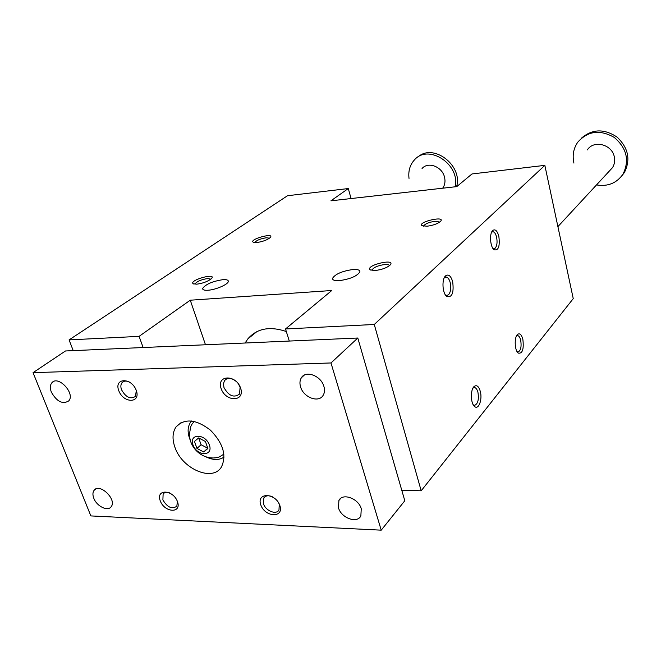 <?xml version="1.0" encoding="UTF-8"?>
<svg xmlns="http://www.w3.org/2000/svg" width="661" height="661" viewBox="0 0 661 661"><rect width="100%" height="100%" fill="white"/><g stroke="black" fill="none" stroke-linecap="round" stroke-linejoin="round"><path stroke-width="0.99" d="M139.083 336.366L69.075 339.903L287.535 195.714L348.289 188.55L330.921 200.82L456.768 186.617L471.995 173.95L544.846 165.357L374.275 324.477L285.511 328.963L331.764 290.518L190.269 300.201L139.083 336.366L143.14 347.537M73.231 350.636L69.075 339.903M445.349 294.847L446.943 295.45L448.612 294.666C450.736 291.914 451.265 287.882 450.199 282.586C449.216 279.041 447.794 277.19 445.935 277.033L444.233 277.86M452.678 281.71C454.033 292.881 452.05 297.805 446.737 296.475C442.366 293.352 441.581 279.124 445.605 275.844C448.513 273.869 450.868 275.819 452.678 281.71M245.14 343.009L247.809 338.928C256.873 328.434 269.713 325.964 286.312 331.516M492.924 248.42L493.949 248.734L495.254 248.115C497.064 245.727 497.502 242.058 496.576 237.109C495.692 233.68 494.436 231.887 492.8 231.714L491.61 232.218M498.84 236.316C500.055 246.33 498.468 250.808 494.073 249.751C490.156 247.007 489.231 233.3 492.776 230.458C495.254 228.822 497.279 230.78 498.84 236.316M522.868 339.399C521.529 334.573 519.753 332.904 517.546 334.408C514.109 337.118 514.597 350.561 518.232 353.106C522.446 353.858 523.991 349.289 522.868 339.399M480.299 391.37C478.779 386.297 476.73 384.652 474.168 386.454C470.268 389.569 470.541 403.582 474.573 406.482C478.581 410.266 482.588 399.517 480.299 391.37M544.846 165.357L573.244 298.623L421.181 490.801L374.275 324.477M289.295 341.059L285.511 328.963M421.181 490.801L401.764 490.222M339.415 280.644C334.73 280.9 332.433 280.132 332.524 278.347C335.259 274.067 342.043 271.126 352.875 269.523C357.609 269.234 359.956 269.994 359.906 271.795C357.213 276.091 350.38 279.033 339.415 280.644M207.975 290.245C204.29 290.452 202.514 289.849 202.671 288.411C205.72 284.23 212.462 281.313 222.889 279.661C226.624 279.421 228.433 280.033 228.309 281.479C228.152 284.412 215.668 289.824 207.975 290.245M427.064 226.219C432.963 225.426 437.4 223.881 440.383 221.559C446.646 215.263 417.074 221.922 421.966 225.698L427.064 226.219M375.283 270.481C381.571 269.729 386.437 268.002 389.883 265.292C397.319 257.716 364.608 265.301 370.251 269.828L375.283 270.481M256.807 242.521L253.122 242.157C249.172 239.092 275.629 232.143 270.101 237.696C266.978 240.083 262.541 241.686 256.807 242.521M196.705 284.18L193.161 283.734C188.674 280.165 217.791 272.2 211.297 278.777C207.686 281.561 202.82 283.362 196.705 284.18M205.48 344.769L190.269 300.201M472.945 388.123L474.301 387.553C475.887 387.652 477.093 389.222 477.928 392.262C479.043 399.451 477.944 403.805 474.656 405.333L473.235 404.796M516.481 335.928L517.431 335.573C518.844 335.689 519.934 337.234 520.694 340.208C521.661 346.761 520.777 350.694 518.034 351.999L517.1 351.718M351.074 198.548L348.289 188.55M210.867 279.157L207.645 278.545C201.126 279.586 196.912 281.404 194.995 283.99L194.978 284.205M269.514 238.191L266.284 237.762C260.269 238.761 256.451 240.356 254.824 242.529L254.815 242.579M372.044 270.432L372.011 270.019C373.663 267.35 377.918 265.515 384.776 264.507C387.577 264.326 389.139 264.706 389.453 265.664M423.627 226.227L423.627 226.054C425.031 223.831 428.882 222.236 435.186 221.253L439.788 222.063M33.05 372.664L90.863 515.919L381.223 530.163L330.979 362.963L33.05 372.664L65.48 350.974L357.799 338.019L404.805 500.749L381.223 530.163M581.465 138.141C592.314 128.862 604.195 128.531 617.11 137.141C628.38 147.899 630.792 159.714 624.364 172.604L621.249 176.594M573.938 163.11L573.715 162.135C572.327 154.757 573.69 148.097 577.797 142.156C587.836 130.919 599.981 129.341 614.234 137.414C626.752 148.155 629.685 160.383 623.026 174.107C616.696 183.163 607.856 186.774 596.511 184.923M587.348 149.907C593.826 139.496 612.54 144.536 614.391 157.343C615.052 161.127 614.416 164.564 612.483 167.663L609.359 171.034M409.019 178.396C408.134 171.075 409.911 164.953 414.348 160.012C428.237 143.371 460.502 164.382 455.132 186.799M422.04 168.538C428.138 161.21 442.374 166.721 444.564 177.363C445.506 181.527 444.878 185.138 442.68 188.203M417.793 157.161C433.087 142.71 463.039 165.349 456.586 186.633M198.68 437.937L201.093 444.746L207.794 448.241M203.646 451.959L207.893 448.522L205.414 441.49L198.672 437.929L194.458 441.416L196.953 448.406L203.646 451.959L207.761 448.274M224.12 457.032C219.13 460.387 212.991 460.296 205.695 456.743M190.508 440.78C187.286 433.335 187.327 427.113 190.632 422.123L191.591 420.974M223.939 454.107L219.452 456.9C203.679 462.196 186.609 446.919 190.046 430.633C190.269 426.642 191.756 423.594 194.516 421.495M219.452 456.9L218.312 457.205M174.901 447.208C172.05 438.995 172.471 432.187 176.148 426.783C184.733 418.083 196.168 419.223 210.479 430.195C223.253 443.374 226.872 455.693 221.328 467.145C212.379 482.133 181.891 468.748 174.901 447.208M51.351 392.138C49.881 388.205 50.038 385.099 51.831 382.818C58.061 374.721 75.684 393.65 68.711 400.93C62.605 404.573 56.821 401.64 51.351 392.138M300.581 386.9C299.524 383.363 299.788 380.315 301.375 377.762C305.779 369.986 321.114 375.803 323.898 386.412C324.89 389.85 324.642 392.816 323.155 395.303C318.776 403.26 303.44 397.476 300.581 386.9M93.804 498.278C92.565 495.006 92.639 492.379 94.036 490.388C99.34 482.431 117.245 499.493 111.164 506.714C107.892 511.788 96.729 506.318 93.804 498.278M338.49 507.838L338.903 500.46C342.596 492.635 358.593 498.485 361.253 508.73L360.865 515.902C357.188 523.884 341.208 518.042 338.49 507.838M136.249 390.354C141.124 403.433 123.524 403.64 118.782 390.717C113.742 377.72 131.423 377.191 136.249 390.354M221.121 388.569C225.641 402.235 245.297 401.995 240.637 388.156C236.035 374.233 216.271 374.828 221.121 388.569M177.437 501.542C172.984 489.38 155.591 488.843 160.259 500.873C164.639 512.829 181.957 513.638 177.437 501.542M260.756 504.806C256.278 492.131 275.645 492.734 279.867 505.549C284.164 518.29 264.912 517.389 260.756 504.806M330.979 362.963L357.799 338.019M272.241 496.708C268.399 495.13 265.573 495.576 263.772 498.03L263.475 503.756C265.582 510.862 276.265 515.192 278.975 509.995L279.264 504.368L278.645 502.881M177.379 501.402L176.851 506.227C171.984 509.491 167.332 507.375 162.887 499.89L163.127 494.007C164.457 492.296 166.514 491.867 169.29 492.726M238.398 383.867L240.092 387.197L239.555 394.063C233.878 398.112 228.689 395.939 223.972 387.544L223.443 383.711L224.533 380.562C227.64 377.357 231.623 377.72 236.481 381.653M129.73 382.207C126.408 380.571 123.83 380.736 121.996 382.727C120.666 384.512 120.509 386.85 121.533 389.75C125.854 397.36 130.514 399.566 135.522 396.369L136.29 390.486M196.953 448.406L201.093 444.746M209.405 445.035C205.364 433.376 188.74 433.36 192.987 444.894C196.978 456.354 213.528 456.619 209.405 445.035M445.407 294.946L446.737 296.475M444.341 277.752L445.605 275.844M247.809 338.928L256.931 331.582M493.205 248.825L494.073 249.751M491.66 232.11L492.776 230.458M473.284 404.879L474.573 406.482M473.028 387.974L474.168 386.454M517.34 352.09L518.232 353.106M516.654 335.598L517.546 334.408M203.034 289.485L202.671 288.411M332.863 279.496L332.524 278.347M193.764 284.015L193.161 283.734M253.543 242.364L253.122 242.157M372.011 270.019L372.126 270.44M370.871 270.142L370.251 269.828M623.026 174.107L624.364 172.604M557.901 226.632L612.483 167.663M176.148 426.783L181.221 422.528M263.772 498.03L265.152 496.618M163.127 494.007L164.391 492.866M224.533 380.562L226.5 378.935M121.996 382.727L123.69 381.463M340.803 498.311L338.903 500.46M95.605 489.082L94.036 490.388M304.217 375.167L301.375 377.762M53.863 381.414L51.831 382.818"/></g></svg>
